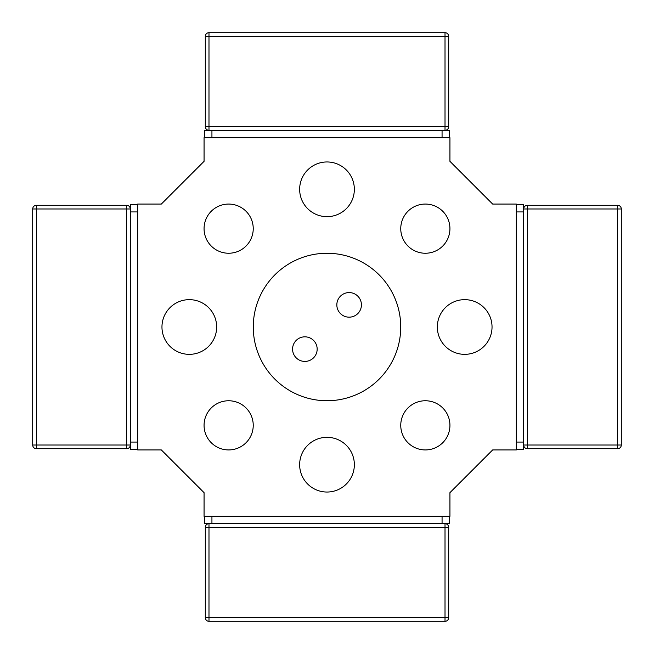 <?xml version="1.0" encoding="UTF-8"?>
<svg xmlns="http://www.w3.org/2000/svg" width="654" height="654" viewBox="0 0 654 654"><rect width="100%" height="100%" fill="white"/><g stroke="black" fill="none" stroke-linecap="round" stroke-linejoin="round"><path stroke-width="0.98" d="M449.936 228.655A24.59 24.59 0 0 1 413.05 249.951A24.59 24.59 0 0 1 413.05 207.359A24.59 24.59 0 0 1 449.936 228.655M449.936 425.345A24.59 24.59 0 0 1 413.05 446.641A24.59 24.59 0 0 1 413.05 404.049A24.59 24.59 0 0 1 449.936 425.345M253.237 425.345A24.59 24.59 0 0 1 216.36 446.641A24.59 24.59 0 0 1 216.36 404.049A24.59 24.59 0 0 1 253.237 425.345M253.237 228.655A24.59 24.59 0 0 1 216.36 249.951A24.59 24.59 0 0 1 216.36 207.359A24.59 24.59 0 0 1 253.237 228.655M317.165 349.13A12.295 12.295 0 0 1 298.723 359.774A12.295 12.295 0 0 1 298.723 338.478A12.295 12.295 0 0 1 317.165 349.13M361.425 304.87A12.295 12.295 0 0 1 342.982 315.522A12.295 12.295 0 0 1 342.982 294.226A12.295 12.295 0 0 1 361.425 304.87M400.738 327A73.739 73.739 0 0 1 290.131 390.855A73.739 73.739 0 0 1 290.131 263.145A73.739 73.739 0 0 1 400.738 327M161.963 327A27.354 27.354 0 0 1 202.993 303.317A27.354 27.354 0 0 1 202.993 350.683A27.354 27.354 0 0 1 161.963 327M327 161.963A27.354 27.354 0 0 1 350.683 202.993A27.354 27.354 0 0 1 303.317 202.993A27.354 27.354 0 0 1 327 161.963M492.037 327A27.354 27.354 0 0 1 451.007 350.683A27.354 27.354 0 0 1 451.007 303.317A27.354 27.354 0 0 1 492.037 327M354.354 464.683A27.354 27.354 0 0 1 327 492.037A27.354 27.354 0 0 1 299.646 464.683A27.354 27.354 0 0 1 327 437.33A27.354 27.354 0 0 1 354.354 464.683M161.334 449.936L137.683 449.936L137.683 204.064L161.334 204.064L204.064 161.334L204.064 137.683L449.936 137.683L449.936 161.334L492.666 204.064L516.317 204.064L516.317 449.936L492.666 449.936L449.936 492.666L449.936 516.317L204.064 516.317L204.064 492.666L161.334 449.936M449.437 516.317L449.437 523.691L204.563 523.691L204.563 516.317M205.299 527.377L208.986 527.377L208.986 523.691A3.687 3.687 0 0 0 205.299 527.377L205.299 617.613A3.687 3.687 0 0 0 208.986 621.3L445.014 621.3A3.687 3.687 0 0 0 448.701 617.613L448.701 527.377A3.687 3.687 0 0 0 445.014 523.691L445.014 527.377L448.701 527.377M445.014 621.3A3.687 3.687 0 0 0 448.701 617.613L445.014 617.613L445.014 621.3M516.317 204.563L523.691 204.563L523.691 449.437L516.317 449.437M527.377 448.701L527.377 445.014L523.691 445.014A3.687 3.687 0 0 0 527.377 448.701L617.613 448.701A3.687 3.687 0 0 0 621.3 445.014L621.3 208.986A3.687 3.687 0 0 0 617.613 205.299L527.377 205.299A3.687 3.687 0 0 0 523.691 208.986L527.377 208.986L527.377 205.299M621.3 208.986A3.687 3.687 0 0 0 617.613 205.299L617.613 208.986L621.3 208.986M204.563 137.683L204.563 130.31L449.437 130.31L449.437 137.683M448.701 126.623L445.014 126.623L445.014 130.31A3.687 3.687 0 0 0 448.701 126.623L448.701 36.387A3.687 3.687 0 0 0 445.014 32.7L208.986 32.7A3.687 3.687 0 0 0 205.299 36.387A3.687 3.687 0 0 1 208.986 32.7A3.687 3.687 0 0 0 205.299 36.387L205.299 126.623A3.687 3.687 0 0 0 208.986 130.31L208.986 126.623L205.299 126.623M137.683 449.437L130.31 449.437L130.31 204.563L137.683 204.563M126.623 205.299L126.623 208.986L130.31 208.986A3.687 3.687 0 0 0 126.623 205.299L36.387 205.299A3.687 3.687 0 0 0 32.7 208.986L32.7 445.014A3.687 3.687 0 0 0 36.387 448.701L126.623 448.701A3.687 3.687 0 0 0 130.31 445.014L126.623 445.014L126.623 448.701M32.7 445.014A3.687 3.687 0 0 0 36.387 448.701L36.387 445.014L32.7 445.014M442.063 523.691L442.063 516.317M211.937 523.691L211.937 516.317M208.986 621.3L208.986 617.613L205.299 617.613M208.986 527.377L445.014 527.377L445.014 617.613L208.986 617.613L208.986 527.377M523.691 211.937L516.317 211.937M523.691 442.063L516.317 442.063M621.3 445.014L617.613 445.014L617.613 448.701M527.377 445.014L527.377 208.986L617.613 208.986L617.613 445.014L527.377 445.014M211.937 130.31L211.937 137.683M442.063 130.31L442.063 137.683M205.299 36.387L208.986 36.387L208.986 32.7M445.014 32.7L445.014 36.387L448.701 36.387M445.014 126.623L208.986 126.623L208.986 36.387L445.014 36.387L445.014 126.623M130.31 442.063L137.683 442.063M130.31 211.937L137.683 211.937M32.7 208.986L36.387 208.986L36.387 205.299M126.623 208.986L126.623 445.014L36.387 445.014L36.387 208.986L126.623 208.986"/></g></svg>
